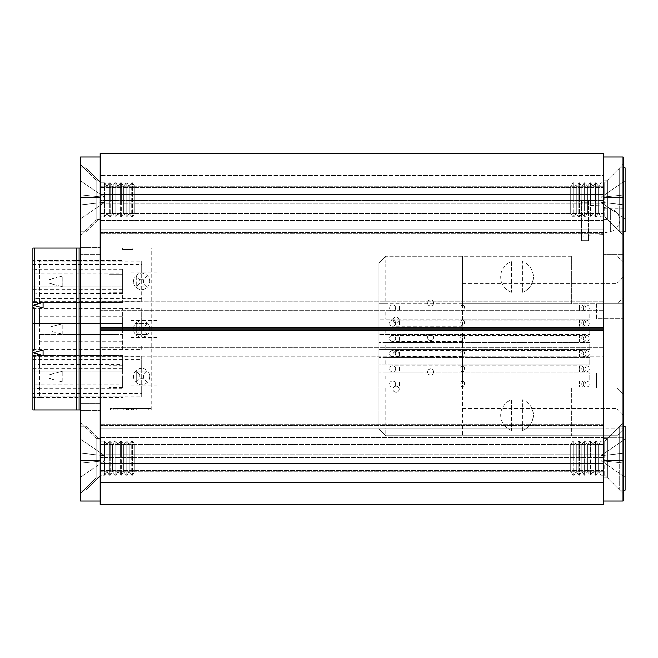 <?xml version="1.0" encoding="UTF-8"?>
<svg xmlns="http://www.w3.org/2000/svg" width="658" height="658" viewBox="0 0 658 658"><rect width="100%" height="100%" fill="white"/><g stroke="black" fill="none" stroke-linecap="round" stroke-linejoin="round"><path stroke-width="0.49" stroke-dasharray="3.29 2.47" d="M603.345 458.182L603.345 472.123L603.345 458.182M100.213 458.182L100.213 428.95L100.213 458.182M603.345 463.619L100.213 463.619L603.345 463.619L100.213 463.619L100.213 504.415L603.345 504.415L603.345 301.8L603.345 330.357L603.345 329L100.213 329L100.213 424.188L100.213 329L100.213 356.2L100.213 329L100.213 347.358L100.213 329L603.345 329L100.213 329L603.345 329L100.213 329L603.345 329L100.213 329L100.213 330.357L603.345 330.357L603.345 424.188L603.345 330.357L603.345 356.2L603.345 347.358L603.345 356.2L100.213 356.2L100.213 347.358L100.213 356.2L603.345 356.2L603.345 310.642L603.345 330.357L100.213 330.357L603.345 330.357M603.345 444.364L603.345 424.188L603.345 444.364L100.213 444.364L603.345 444.364M603.345 482.659L603.345 484.017L603.345 482.659L100.213 482.659L100.213 484.017L100.213 482.659L603.345 482.659M100.213 454.102L100.213 460.008L100.213 454.102L603.345 454.102L100.213 454.102M100.213 428.95L100.213 424.188L100.213 428.95L603.345 428.95L100.213 428.95M100.213 327.643L603.345 327.643L100.213 327.643L603.345 327.643L100.213 327.643L603.345 327.643L100.213 327.643L100.213 329L603.345 329L603.345 213.636L603.345 327.643L100.213 327.643L100.213 186.222L100.213 194.381L603.345 194.381L603.345 203.898L603.345 153.585L100.213 153.585L100.213 194.381L603.345 194.381L603.345 173.983L603.345 194.381L100.213 194.381M100.213 463.619L100.213 330.357M100.213 470.421L603.345 470.421L100.213 470.421M603.345 301.8L100.213 301.8L603.345 301.8L603.345 310.642L603.345 301.8M100.213 484.017L603.345 484.017L100.213 484.017M603.345 425.545L100.213 425.545L603.345 425.545M603.345 199.818L603.345 185.877L603.345 199.818M100.213 199.818L100.213 229.05L100.213 199.818M603.345 327.643L603.345 194.381M603.345 175.341L603.345 173.983L603.345 175.341L100.213 175.341L100.213 186.222L100.213 173.983L100.213 187.579L100.213 173.983L100.213 175.341L603.345 175.341M100.213 200.501L100.213 203.898L100.213 197.992L100.213 203.898L100.213 200.501L603.345 200.501L100.213 200.501M100.213 229.05L100.213 233.812L100.213 229.05L603.345 229.05L100.213 229.05M100.213 187.579L603.345 187.579L100.213 187.579M603.345 329L100.213 329L603.345 329M100.213 173.983L603.345 173.983L100.213 173.983M603.345 232.455L100.213 232.455L603.345 232.455M100.213 203.898L603.345 203.898L100.213 203.898M134.89 444.635L134.89 471.737L132.472 475.183L132.472 441.181L132.472 475.183L131.723 475.183L131.723 441.181L131.723 475.183L129.313 471.737L126.895 475.183L126.895 441.181L126.895 475.183L126.147 475.183L126.147 441.181L126.147 475.183L123.737 471.737L121.319 475.183L121.319 441.181L121.319 475.183L120.57 475.183L120.57 441.181L120.57 475.183L118.16 471.737L115.75 475.183L115.75 441.181L115.75 475.183L115.002 475.183L115.002 441.181L115.002 475.183L112.584 471.737L110.174 475.183L110.174 441.181L110.174 475.183L109.425 475.183L109.425 441.181L109.425 475.183L107.007 471.737L104.597 475.183L104.597 441.181L104.597 475.183L100.888 475.183L100.888 441.181L100.888 475.183L85.935 490.136L85.935 426.228L85.935 490.136L80.49 490.136L80.49 426.228L80.49 490.136L85.935 490.136L100.888 475.183L104.597 475.183L107.007 471.737L107.007 444.635L107.007 471.737L109.425 475.183L110.174 475.183L112.584 471.737L112.584 444.635L112.584 471.737L115.002 475.183L115.75 475.183L118.16 471.737L118.16 444.635L118.16 471.737L120.57 475.183L121.319 475.183L123.737 471.737L123.737 444.635L123.737 471.737L126.147 475.183L126.895 475.183L129.313 471.737L129.313 444.635L129.313 471.737L131.723 475.183L132.472 475.183L134.89 471.737L134.89 444.635L132.472 441.181L132.472 458.182L132.472 441.181L131.723 441.181L131.723 458.182L131.723 441.181L129.313 444.635L126.895 441.181L126.895 458.182L126.895 441.181L126.147 441.181L126.147 458.182L126.147 441.181L123.737 444.635L121.319 441.181L121.319 458.182L121.319 441.181L120.57 441.181L120.57 458.182L120.57 441.181L118.16 444.635L115.75 441.181L115.75 458.182L115.75 441.181L115.002 441.181L115.002 458.182L115.002 441.181L112.584 444.635L110.174 441.181L110.174 458.182L110.174 441.181L109.425 441.181L109.425 458.182L109.425 441.181L107.007 444.635L104.597 441.181L104.597 458.182L104.597 441.181L100.888 441.181L100.888 458.182L100.888 441.181L85.935 426.228L85.935 458.182L85.935 426.228L80.49 426.228L80.49 458.182L80.49 426.228L85.935 426.228L100.888 441.181L104.597 441.181L107.007 444.635L107.007 471.737L107.007 444.635L109.425 441.181L110.174 441.181L112.584 444.635L112.584 471.737L112.584 444.635L115.002 441.181L115.75 441.181L118.16 444.635L118.16 471.737L118.16 444.635L120.57 441.181L121.319 441.181L123.737 444.635L123.737 471.737L123.737 444.635L126.147 441.181L126.895 441.181L129.313 444.635L129.313 471.737L129.313 444.635L131.723 441.181L132.472 441.181L134.89 444.635L134.89 471.737L134.89 444.635M80.49 439.149L80.49 477.223L80.49 439.149L104.696 455.665L80.49 453.148L104.696 455.665L104.696 460.699L80.49 463.216L104.696 460.699L104.696 455.665L80.49 453.148L104.696 455.665L104.696 460.699L80.49 463.216L104.696 460.699L104.696 455.665L80.49 439.149L80.49 453.148L104.696 455.665L80.49 453.148L80.49 463.216L104.696 460.699L80.49 477.223L104.696 460.699L80.49 477.223L80.49 463.216L80.49 477.223L104.696 460.699L80.49 463.216L80.49 439.149L104.696 455.665L80.49 439.149M80.49 453.148L104.696 455.665L80.49 453.148M80.49 463.216L104.696 460.699L80.49 463.216M134.89 186.263L134.89 213.365L132.472 216.819L132.472 182.817L132.472 216.819L131.723 216.819L131.723 182.817L131.723 216.819L129.313 213.365L126.895 216.819L126.895 182.817L126.895 216.819L126.147 216.819L126.147 182.817L126.147 216.819L123.737 213.365L121.319 216.819L121.319 182.817L121.319 216.819L120.57 216.819L120.57 182.817L120.57 216.819L118.16 213.365L115.75 216.819L115.75 182.817L115.75 216.819L115.002 216.819L115.002 182.817L115.002 216.819L112.584 213.365L110.174 216.819L110.174 182.817L110.174 216.819L109.425 216.819L109.425 182.817L109.425 216.819L107.007 213.365L104.597 216.819L104.597 182.817L104.597 216.819L100.888 216.819L100.888 182.817L100.888 216.819L85.935 231.772L85.935 167.864L85.935 231.772L80.49 231.772L80.49 167.864L80.49 231.772L85.935 231.772L100.888 216.819L104.597 216.819L107.007 213.365L107.007 186.263L107.007 213.365L109.425 216.819L110.174 216.819L112.584 213.365L112.584 186.263L112.584 213.365L115.002 216.819L115.75 216.819L118.16 213.365L118.16 186.263L118.16 213.365L120.57 216.819L121.319 216.819L123.737 213.365L123.737 186.263L123.737 213.365L126.147 216.819L126.895 216.819L129.313 213.365L129.313 186.263L129.313 213.365L131.723 216.819L132.472 216.819L134.89 213.365L134.89 186.263L132.472 182.817L132.472 199.818L132.472 182.817L131.723 182.817L131.723 199.818L131.723 182.817L129.313 186.263L126.895 182.817L126.895 199.818L126.895 182.817L126.147 182.817L126.147 199.818L126.147 182.817L123.737 186.263L121.319 182.817L121.319 199.818L121.319 182.817L120.57 182.817L120.57 199.818L120.57 182.817L118.16 186.263L115.75 182.817L115.75 199.818L115.75 182.817L115.002 182.817L115.002 199.818L115.002 182.817L112.584 186.263L110.174 182.817L110.174 199.818L110.174 182.817L109.425 182.817L109.425 199.818L109.425 182.817L107.007 186.263L104.597 182.817L104.597 199.818L104.597 182.817L100.888 182.817L100.888 199.818L100.888 182.817L85.935 167.864L85.935 199.818L85.935 167.864L80.49 167.864L80.49 199.818L80.49 167.864L85.935 167.864L100.888 182.817L104.597 182.817L107.007 186.263L107.007 213.365L107.007 186.263L109.425 182.817L110.174 182.817L112.584 186.263L112.584 213.365L112.584 186.263L115.002 182.817L115.75 182.817L118.16 186.263L118.16 213.365L118.16 186.263L120.57 182.817L121.319 182.817L123.737 186.263L123.737 213.365L123.737 186.263L126.147 182.817L126.895 182.817L129.313 186.263L129.313 213.365L129.313 186.263L131.723 182.817L132.472 182.817L134.89 186.263L134.89 213.365L134.89 186.263M80.49 180.777L80.49 218.851L80.49 180.777L104.696 197.301L80.49 194.784L104.696 197.301L104.696 202.335L80.49 204.852L104.696 202.335L104.696 197.301L80.49 194.784L104.696 197.301L104.696 202.335L80.49 204.852L104.696 202.335L104.696 197.301L80.49 180.777L80.49 194.784L104.696 197.301L80.49 194.784L80.49 204.852L104.696 202.335L80.49 218.851L104.696 202.335L80.49 218.851L80.49 204.852L80.49 218.851L104.696 202.335L80.49 204.852L80.49 180.777L104.696 197.301L80.49 180.777M80.49 194.784L104.696 197.301L80.49 194.784M80.49 204.852L104.696 202.335L80.49 204.852M603.345 232.109L603.345 208.315L603.345 232.109L623.06 232.109L623.06 208.315L623.06 232.109M603.345 208.315L623.06 208.315M607.424 219.533L623.06 235.169L623.06 164.459L623.06 235.169L623.06 164.459L623.06 235.169L607.424 219.533L607.424 180.103L623.06 164.459L607.424 180.103L607.424 219.533L607.424 180.103L607.424 219.533L603.345 219.533L607.424 219.533M603.345 180.103L607.424 180.103L603.345 180.103L603.345 219.533L603.345 180.103M607.424 477.897L623.06 493.541L623.06 422.831L623.06 493.541L623.06 422.831L623.06 493.541L607.424 477.897L607.424 438.467L623.06 422.831L607.424 438.467L607.424 477.897L607.424 438.467L607.424 477.897L603.345 477.897L607.424 477.897M603.345 438.467L607.424 438.467L603.345 438.467L603.345 477.897L603.345 438.467M603.345 501.018L603.345 460.222L603.345 501.018L623.06 501.018L623.06 156.982L603.345 156.982L603.345 460.222L603.345 156.982M623.06 430.99L623.06 261.012L623.06 437.784L623.06 430.99L603.345 430.99L603.345 437.784L603.345 261.012L603.345 430.99L623.06 430.99M623.06 261.012L623.06 254.21L623.06 261.012L603.345 261.012L603.345 254.21L603.345 261.012L623.06 261.012M623.06 437.784L603.345 437.784L623.06 437.784M623.06 254.21L603.345 254.21L623.06 254.21M100.213 176.023L100.213 481.977L603.345 481.977L603.345 176.023L100.213 176.023L100.213 481.977L603.345 481.977L603.345 176.023L100.213 176.023M588.375 236.082L588.4 240.614L588.375 235.169L588.375 240.614L581.59 240.614L581.573 202.269L588.4 202.269L588.4 199.818L588.4 204.35L588.375 199.818L581.573 199.818L581.59 238.163L588.384 238.163L588.375 240.614L581.59 240.614L581.573 238.163L581.573 240.614L581.573 229.732L581.573 240.614L581.573 238.163L581.59 240.614L581.59 238.163L588.384 238.163L588.375 236.082M588.375 204.35L588.375 199.818L581.59 199.818L581.59 202.269L588.384 202.269L588.384 199.818L588.375 204.35M588.384 238.163L588.384 202.269L588.384 238.163M582.799 237.201L583.046 236.543L582.799 237.201M603.345 207.295L610.64 208.94A11.556 11.556 0 0 1 610.64 231.493L610.64 208.94L610.64 231.493L603.345 233.129L603.345 207.295L603.345 233.129M603.353 212.863L603.353 209.754L603.345 212.863M603.345 234.495L603.345 205.938L603.345 234.495L588.384 235.169L588.384 205.255L603.345 205.938L588.384 205.255L588.384 235.169L603.345 234.495M433.704 337.431A3.06 3.06 0 0 0 430.645 334.371A3.06 3.06 0 0 0 427.585 337.431A3.06 3.06 0 0 1 430.645 334.371A3.06 3.06 0 0 1 433.704 337.431A3.06 3.06 0 0 1 430.645 340.49A3.06 3.06 0 0 1 427.585 337.431A3.06 3.06 0 0 0 430.645 340.49A3.06 3.06 0 0 0 433.704 337.431M583.169 323.152A3.06 3.06 0 0 0 586.229 326.212A3.06 3.06 0 0 0 589.288 323.152A3.06 3.06 0 0 0 586.229 320.092A3.06 3.06 0 0 0 583.169 323.152M462.599 320.092A3.06 1.949 90 0 0 460.649 323.152A3.06 1.949 90 0 0 462.599 326.212A3.06 1.949 90 0 0 464.556 323.152A3.06 1.949 90 0 0 462.599 320.092L583.761 320.092A3.06 1.949 90 0 0 581.812 323.152A3.06 1.949 90 0 0 583.761 326.212A3.06 1.949 90 0 0 585.71 323.152A3.06 1.949 90 0 0 583.761 320.092L579.427 320.092L579.427 326.212L579.427 320.092L399.373 320.092L399.373 326.212L399.373 320.092L392.571 320.092A3.06 3.06 0 0 0 389.511 323.152A3.06 3.06 0 0 0 392.571 326.212A3.06 3.06 0 0 0 395.631 323.152A3.06 3.06 0 0 0 392.571 320.092M462.599 326.212L392.571 326.212M395.631 323.152A3.06 3.06 0 0 0 392.571 320.092A3.06 3.06 0 0 0 389.511 323.152A3.06 3.06 0 0 0 392.571 326.212A3.06 3.06 0 0 0 395.631 323.152M583.169 384.075A3.06 3.06 0 0 0 586.229 387.134A3.06 3.06 0 0 0 589.288 384.075A3.06 3.06 0 0 0 586.229 381.015A3.06 3.06 0 0 0 583.169 384.075M462.599 381.015A3.06 1.949 90 0 0 460.649 384.075A3.06 1.949 90 0 0 462.599 387.134A3.06 1.949 90 0 0 464.556 384.075A3.06 1.949 90 0 0 462.599 381.015L583.761 381.015A3.06 1.949 90 0 0 581.812 384.075A3.06 1.949 90 0 0 583.761 387.134A3.06 1.949 90 0 0 585.71 384.075A3.06 1.949 90 0 0 583.761 381.015L579.427 381.015L579.427 387.134L579.427 381.015L399.373 381.015L399.373 387.134L399.373 381.015L392.571 381.015A3.06 3.06 0 0 0 389.511 384.075A3.06 3.06 0 0 0 392.571 387.134A3.06 3.06 0 0 0 395.631 384.075A3.06 3.06 0 0 0 392.571 381.015M462.599 387.134L392.571 387.134M395.631 384.075A3.06 3.06 0 0 0 392.571 381.015A3.06 3.06 0 0 0 389.511 384.075A3.06 3.06 0 0 0 392.571 387.134A3.06 3.06 0 0 0 395.631 384.075M583.169 307.919A3.06 3.06 0 0 0 586.229 310.979A3.06 3.06 0 0 0 589.288 307.919A3.06 3.06 0 0 0 586.229 304.86A3.06 3.06 0 0 0 583.169 307.919M462.599 304.86A3.06 1.949 90 0 0 460.649 307.919A3.06 1.949 90 0 0 462.599 310.979A3.06 1.949 90 0 0 464.556 307.919A3.06 1.949 90 0 0 462.599 304.86L583.761 304.86A3.06 1.949 90 0 0 581.812 307.919A3.06 1.949 90 0 0 583.761 310.979A3.06 1.949 90 0 0 585.71 307.919A3.06 1.949 90 0 0 583.761 304.86L579.427 304.86L579.427 310.979L579.427 304.86L399.373 304.86L399.373 310.979L399.373 304.86L392.571 304.86A3.06 3.06 0 0 0 389.511 307.919A3.06 3.06 0 0 0 392.571 310.979A3.06 3.06 0 0 0 395.631 307.919A3.06 3.06 0 0 0 392.571 304.86M462.599 310.979L392.571 310.979M395.631 307.919A3.06 3.06 0 0 0 392.571 304.86A3.06 3.06 0 0 0 389.511 307.919A3.06 3.06 0 0 0 392.571 310.979A3.06 3.06 0 0 0 395.631 307.919M522.436 292.3A16.318 16.318 0 0 0 533.309 276.919A16.318 16.318 0 0 1 522.436 292.3L522.436 261.539A16.318 16.318 0 0 1 533.309 276.919A16.318 16.318 0 0 0 522.436 261.539L522.436 292.3M522.436 430.464A16.318 16.318 0 0 0 533.309 415.075A16.318 16.318 0 0 1 522.436 430.464L522.436 399.694A16.318 16.318 0 0 1 533.309 415.075A16.318 16.318 0 0 0 522.436 399.694L522.436 430.464M571.391 256.25L385.769 256.25L571.391 256.25L571.391 303.84L596.543 303.84L596.543 318.801L623.743 318.801L623.743 263.052L616.941 256.25L616.941 263.052L385.769 263.052L385.769 256.25L378.975 263.052L378.975 428.95L385.769 435.744L462.599 435.744L462.599 256.25L462.599 303.84L571.391 303.84L571.391 256.25M623.06 262.369L616.941 256.25M511.554 292.3A16.318 16.318 0 0 1 511.554 261.539L511.554 292.3L511.554 261.539A16.318 16.318 0 0 0 511.554 292.3M385.769 256.25L378.975 263.052L385.769 263.052L385.769 303.84L378.975 303.84L378.975 263.052M623.06 263.052L616.941 263.052L616.941 303.84L385.769 303.84M616.941 435.744L616.941 428.95L623.743 428.95L616.941 435.744L623.743 428.95L623.743 373.193L596.543 373.193L596.543 388.154L571.391 388.154L571.391 435.744L571.391 388.154L462.599 388.154L462.599 435.744L616.941 435.744L385.769 435.744L378.975 428.95L378.975 311.999L462.599 311.999L462.599 283.45L462.599 303.84L616.941 303.84L616.941 283.45L623.743 276.648L623.743 303.84L623.743 276.648L616.941 283.45L616.941 303.84L596.543 303.84L596.543 318.801L623.06 318.801M623.743 303.84L378.975 303.84L378.975 311.999L589.741 311.999L589.741 319.072L589.741 311.999L462.599 311.999L462.599 319.072L378.975 319.072L589.741 319.072L462.599 319.072L462.599 334.305L378.975 334.305L589.741 334.305L462.599 334.305L462.599 349.53L378.975 349.53L589.741 349.53L462.599 349.53L462.599 364.762L378.975 364.762L589.741 364.762L462.599 364.762L462.599 379.995L378.975 379.995L589.741 379.995L462.599 379.995L462.599 388.154L623.06 388.154M616.941 318.801L616.941 303.84L623.743 297.046L616.941 303.84L623.06 303.84M462.599 283.45L616.941 283.45L462.599 283.45M462.599 408.552L616.941 408.552L462.599 408.552M511.554 430.464A16.318 16.318 0 0 1 511.554 399.694L511.554 430.464L511.554 399.694A16.318 16.318 0 0 0 511.554 430.464M623.06 373.193L596.543 373.193L596.543 388.154L616.941 388.154L378.975 388.154L616.941 388.154L616.941 408.552L623.743 415.346L623.743 388.154L616.941 388.154L616.941 428.95L385.769 428.95L385.769 435.744M385.769 388.154L385.769 428.95L378.975 428.95M385.769 372.921L589.741 372.921L589.741 379.995L589.741 372.921L423.168 372.921L423.168 364.762L423.168 372.921L378.975 372.921L385.769 372.921L385.769 379.995M385.769 357.689L589.741 357.689L589.741 364.762L589.741 357.689L423.168 357.689L423.168 349.53L423.168 357.689L378.975 357.689L385.769 357.689L385.769 364.762M385.769 342.464L589.741 342.464L589.741 349.53L589.741 342.464L423.168 342.464L423.168 334.305L423.168 342.464L378.975 342.464L385.769 342.464L385.769 349.53M385.769 327.232L589.741 327.232L589.741 334.305L589.741 327.232L423.168 327.232L423.168 319.072L423.168 327.232L378.975 327.232L385.769 327.232L385.769 334.305M385.769 311.999L385.769 319.072M423.168 303.84L423.168 311.999L423.168 303.84M616.941 373.193L616.941 408.552L623.743 415.346L623.743 388.154M623.743 428.95L623.743 426.228M423.168 379.995L423.168 388.154L423.168 379.995M616.941 388.154L623.743 394.948L616.941 388.154M583.169 338.385A3.06 3.06 0 0 0 586.229 341.444A3.06 3.06 0 0 0 589.288 338.385A3.06 3.06 0 0 0 586.229 335.325A3.06 3.06 0 0 0 583.169 338.385M462.599 335.325A3.06 1.949 90 0 0 460.649 338.385A3.06 1.949 90 0 0 462.599 341.444A3.06 1.949 90 0 0 464.556 338.385A3.06 1.949 90 0 0 462.599 335.325L583.761 335.325A3.06 1.949 90 0 0 581.812 338.385A3.06 1.949 90 0 0 583.761 341.444A3.06 1.949 90 0 0 585.71 338.385A3.06 1.949 90 0 0 583.761 335.325L579.427 335.325L579.427 341.444L579.427 335.325L399.373 335.325L399.373 341.444L399.373 335.325L392.571 335.325A3.06 3.06 0 0 0 389.511 338.385A3.06 3.06 0 0 0 392.571 341.444A3.06 3.06 0 0 0 395.631 338.385A3.06 3.06 0 0 0 392.571 335.325M462.599 341.444L392.571 341.444M395.631 338.385A3.06 3.06 0 0 0 392.571 335.325A3.06 3.06 0 0 0 389.511 338.385A3.06 3.06 0 0 0 392.571 341.444A3.06 3.06 0 0 0 395.631 338.385M433.704 302.894A3.06 3.06 0 0 0 430.645 299.834A3.06 3.06 0 0 0 427.585 302.894A3.06 3.06 0 0 1 430.645 299.834A3.06 3.06 0 0 1 433.704 302.894A3.06 3.06 0 0 1 430.645 305.954A3.06 3.06 0 0 1 427.585 302.894A3.06 3.06 0 0 0 430.645 305.954A3.06 3.06 0 0 0 433.704 302.894M399.167 354.703A3.06 3.06 0 0 0 396.108 351.643A3.06 3.06 0 0 0 393.048 354.703A3.06 3.06 0 0 1 396.108 351.643A3.06 3.06 0 0 1 399.167 354.703A3.06 3.06 0 0 1 396.108 357.763A3.06 3.06 0 0 1 393.048 354.703A3.06 3.06 0 0 0 396.108 357.763A3.06 3.06 0 0 0 399.167 354.703M399.167 389.24A3.06 3.06 0 0 0 396.108 386.18A3.06 3.06 0 0 0 393.048 389.24A3.06 3.06 0 0 1 396.108 386.18A3.06 3.06 0 0 1 399.167 389.24A3.06 3.06 0 0 1 396.108 392.3A3.06 3.06 0 0 1 393.048 389.24A3.06 3.06 0 0 0 396.108 392.3A3.06 3.06 0 0 0 399.167 389.24M399.167 320.158A3.06 3.06 0 0 0 396.108 317.098A3.06 3.06 0 0 0 393.048 320.158A3.06 3.06 0 0 1 396.108 317.098A3.06 3.06 0 0 1 399.167 320.158A3.06 3.06 0 0 1 396.108 323.218A3.06 3.06 0 0 1 393.048 320.158A3.06 3.06 0 0 0 396.108 323.218A3.06 3.06 0 0 0 399.167 320.158M433.704 371.967A3.06 3.06 0 0 0 430.645 368.908A3.06 3.06 0 0 0 427.585 371.967A3.06 3.06 0 0 1 430.645 368.908A3.06 3.06 0 0 1 433.704 371.967A3.06 3.06 0 0 1 430.645 375.027A3.06 3.06 0 0 1 427.585 371.967A3.06 3.06 0 0 0 430.645 375.027A3.06 3.06 0 0 0 433.704 371.967M583.169 368.842A3.06 3.06 0 0 0 586.229 371.902A3.06 3.06 0 0 0 589.288 368.842A3.06 3.06 0 0 0 586.229 365.782A3.06 3.06 0 0 0 583.169 368.842M462.599 365.782A3.06 1.949 90 0 0 460.649 368.842A3.06 1.949 90 0 0 462.599 371.902A3.06 1.949 90 0 0 464.556 368.842A3.06 1.949 90 0 0 462.599 365.782L583.761 365.782A3.06 1.949 90 0 0 581.812 368.842A3.06 1.949 90 0 0 583.761 371.902A3.06 1.949 90 0 0 585.71 368.842A3.06 1.949 90 0 0 583.761 365.782L579.427 365.782L579.427 371.902L579.427 365.782L399.373 365.782L399.373 371.902L399.373 365.782L392.571 365.782A3.06 3.06 0 0 0 389.511 368.842A3.06 3.06 0 0 0 392.571 371.902A3.06 3.06 0 0 0 395.631 368.842A3.06 3.06 0 0 0 392.571 365.782M462.599 371.902L392.571 371.902M395.631 368.842A3.06 3.06 0 0 0 392.571 365.782A3.06 3.06 0 0 0 389.511 368.842A3.06 3.06 0 0 0 392.571 371.902A3.06 3.06 0 0 0 395.631 368.842M583.169 353.609A3.06 3.06 0 0 0 586.229 356.669A3.06 3.06 0 0 0 589.288 353.609A3.06 3.06 0 0 0 586.229 350.549A3.06 3.06 0 0 0 583.169 353.609M462.599 350.549A3.06 1.949 90 0 0 460.649 353.609A3.06 1.949 90 0 0 462.599 356.669A3.06 1.949 90 0 0 464.556 353.609A3.06 1.949 90 0 0 462.599 350.549L583.761 350.549A3.06 1.949 90 0 0 581.812 353.609A3.06 1.949 90 0 0 583.761 356.669A3.06 1.949 90 0 0 585.71 353.609A3.06 1.949 90 0 0 583.761 350.549L579.427 350.549L579.427 356.669L579.427 350.549L399.373 350.549L399.373 356.669L399.373 350.549L392.571 350.549A3.06 3.06 0 0 0 389.511 353.609A3.06 3.06 0 0 0 392.571 356.669A3.06 3.06 0 0 0 395.631 353.609A3.06 3.06 0 0 0 392.571 350.549M462.599 356.669L392.571 356.669M395.631 353.609A3.06 3.06 0 0 0 392.571 350.549A3.06 3.06 0 0 0 389.511 353.609A3.06 3.06 0 0 0 392.571 356.669A3.06 3.06 0 0 0 395.631 353.609M623.06 231.772L619.663 231.772L604.702 216.819L601.001 216.819L598.583 213.365L598.583 186.263L598.583 213.365L598.583 186.263L598.583 213.365L596.173 216.819L595.424 216.819L593.006 213.365L593.006 186.263L593.006 213.365L593.006 186.263L593.006 213.365L590.596 216.819L589.848 216.819L587.43 213.365L587.43 186.263L587.43 213.365L587.43 186.263L587.43 213.365L585.02 216.819L584.271 216.819L581.861 213.365L581.861 186.263L581.861 213.365L581.861 186.263L581.861 213.365L579.443 216.819L578.695 216.819L576.285 213.365L576.285 186.263L576.285 213.365L576.285 186.263L576.285 213.365L573.866 216.819L573.118 216.819L570.708 213.365L570.708 186.263L570.708 213.365L570.708 186.263L570.708 213.365L573.118 216.819L573.118 182.817L573.118 216.819L573.866 216.819L573.866 182.817L573.866 216.819L576.285 213.365L578.695 216.819L578.695 182.817L578.695 216.819L579.443 216.819L579.443 182.817L579.443 216.819L581.861 213.365L584.271 216.819L584.271 182.817L584.271 216.819L585.02 216.819L585.02 182.817L585.02 216.819L587.43 213.365L589.848 216.819L589.848 182.817L589.848 216.819L590.596 216.819L590.596 182.817L590.596 216.819L593.006 213.365L595.424 216.819L595.424 182.817L595.424 216.819L596.173 216.819L596.173 182.817L596.173 216.819L598.583 213.365L601.001 216.819L601.001 182.817L601.001 216.819L604.702 216.819L604.702 182.817L604.702 216.819L619.663 231.772L619.663 167.864L619.663 231.772L625.1 231.772L625.1 167.864L625.1 199.818L625.1 167.864L619.663 167.864L619.663 199.818L619.663 167.864L623.06 167.864M570.708 186.263L573.118 182.817L573.118 199.818L573.118 182.817L573.866 182.817L573.866 199.818L573.866 182.817L576.285 186.263L578.695 182.817L578.695 199.818L578.695 182.817L579.443 182.817L579.443 199.818L579.443 182.817L581.861 186.263L584.271 182.817L584.271 199.818L584.271 182.817L585.02 182.817L585.02 199.818L585.02 182.817L587.43 186.263L589.848 182.817L589.848 199.818L589.848 182.817L590.596 182.817L590.596 199.818L590.596 182.817L593.006 186.263L595.424 182.817L595.424 199.818L595.424 182.817L596.173 182.817L596.173 199.818L596.173 182.817L598.583 186.263L601.001 182.817L601.001 199.818L601.001 182.817L604.702 182.817L604.702 199.818L604.702 182.817L619.663 167.864L604.702 182.817L601.001 182.817L598.583 186.263L596.173 182.817L595.424 182.817L593.006 186.263L590.596 182.817L589.848 182.817L587.43 186.263L585.02 182.817L584.271 182.817L581.861 186.263L579.443 182.817L578.695 182.817L576.285 186.263L573.866 182.817L573.118 182.817L570.708 186.263M625.1 180.777L625.1 218.851L625.1 180.777L600.894 197.301L625.1 194.784L600.894 197.301L600.894 202.335L625.1 204.852L600.894 202.335L600.894 197.301L625.1 194.784L600.894 197.301L600.894 202.335L625.1 204.852L600.894 202.335L600.894 197.301L625.1 180.777L625.1 194.784L600.894 197.301L625.1 194.784L625.1 204.852L600.894 202.335L625.1 218.851L600.894 202.335L625.1 218.851L625.1 204.852L625.1 218.851L600.894 202.335L625.1 204.852L625.1 180.777L600.894 197.301L625.1 180.777M623.06 490.136L619.663 490.136L604.702 475.183L601.001 475.183L598.583 471.737L598.583 444.635L598.583 471.737L598.583 444.635L598.583 471.737L596.173 475.183L595.424 475.183L593.006 471.737L593.006 444.635L593.006 471.737L593.006 444.635L593.006 471.737L590.596 475.183L589.848 475.183L587.43 471.737L587.43 444.635L587.43 471.737L587.43 444.635L587.43 471.737L585.02 475.183L584.271 475.183L581.861 471.737L581.861 444.635L581.861 471.737L581.861 444.635L581.861 471.737L579.443 475.183L578.695 475.183L576.285 471.737L576.285 444.635L576.285 471.737L576.285 444.635L576.285 471.737L573.866 475.183L573.118 475.183L570.708 471.737L570.708 444.635L570.708 471.737L570.708 444.635L570.708 471.737L573.118 475.183L573.118 441.181L573.118 475.183L573.866 475.183L573.866 441.181L573.866 475.183L576.285 471.737L578.695 475.183L578.695 441.181L578.695 475.183L579.443 475.183L579.443 441.181L579.443 475.183L581.861 471.737L584.271 475.183L584.271 441.181L584.271 475.183L585.02 475.183L585.02 441.181L585.02 475.183L587.43 471.737L589.848 475.183L589.848 441.181L589.848 475.183L590.596 475.183L590.596 441.181L590.596 475.183L593.006 471.737L595.424 475.183L595.424 441.181L595.424 475.183L596.173 475.183L596.173 441.181L596.173 475.183L598.583 471.737L601.001 475.183L601.001 441.181L601.001 475.183L604.702 475.183L604.702 441.181L604.702 475.183L619.663 490.136L619.663 426.228L619.663 490.136L625.1 490.136L625.1 426.228L625.1 458.182L625.1 426.228L619.663 426.228L619.663 458.182L619.663 426.228L623.06 426.228M570.708 444.635L573.118 441.181L573.118 458.182L573.118 441.181L573.866 441.181L573.866 458.182L573.866 441.181L576.285 444.635L578.695 441.181L578.695 458.182L578.695 441.181L579.443 441.181L579.443 458.182L579.443 441.181L581.861 444.635L584.271 441.181L584.271 458.182L584.271 441.181L585.02 441.181L585.02 458.182L585.02 441.181L587.43 444.635L589.848 441.181L589.848 458.182L589.848 441.181L590.596 441.181L590.596 458.182L590.596 441.181L593.006 444.635L595.424 441.181L595.424 458.182L595.424 441.181L596.173 441.181L596.173 458.182L596.173 441.181L598.583 444.635L601.001 441.181L601.001 458.182L601.001 441.181L604.702 441.181L604.702 458.182L604.702 441.181L619.663 426.228L604.702 441.181L601.001 441.181L598.583 444.635L596.173 441.181L595.424 441.181L593.006 444.635L590.596 441.181L589.848 441.181L587.43 444.635L585.02 441.181L584.271 441.181L581.861 444.635L579.443 441.181L578.695 441.181L576.285 444.635L573.866 441.181L573.118 441.181L570.708 444.635M625.1 439.149L625.1 477.223L625.1 439.149L600.894 455.665L625.1 453.148L600.894 455.665L600.894 460.699L625.1 463.216L600.894 460.699L600.894 455.665L625.1 453.148L600.894 455.665L600.894 460.699L625.1 463.216L600.894 460.699L600.894 455.665L625.1 439.149L625.1 453.148L600.894 455.665L625.1 453.148L625.1 463.216L600.894 460.699L625.1 477.223L600.894 460.699L625.1 477.223L625.1 463.216L625.1 477.223L600.894 460.699L625.1 463.216L625.1 439.149L600.894 455.665L625.1 439.149M625.1 453.148L600.894 455.665L625.1 453.148M625.1 463.216L600.894 460.699L625.1 463.216M625.1 194.784L600.894 197.301L625.1 194.784M625.1 204.852L600.894 202.335L625.1 204.852M96.134 438.467L80.49 422.831L80.49 493.541L80.49 422.831L80.49 493.541L80.49 422.831L96.134 438.467L96.134 477.897L80.49 493.541L96.134 477.897L96.134 438.467L96.134 477.897L96.134 438.467L100.213 438.467L96.134 438.467M100.213 477.897L96.134 477.897L100.213 477.897L100.213 438.467L100.213 477.897M96.134 180.103L80.49 164.459L80.49 235.169L80.49 164.459L80.49 235.169L80.49 164.459L96.134 180.103L96.134 219.533L80.49 235.169L96.134 219.533L96.134 180.103L96.134 219.533L96.134 180.103L100.213 180.103L96.134 180.103M100.213 219.533L96.134 219.533L100.213 219.533L100.213 180.103L100.213 219.533M100.213 156.982L100.213 197.778L100.213 156.982L80.49 156.982L80.49 501.018L100.213 501.018L100.213 197.778L100.213 501.018M80.49 254.21L80.49 403.79L80.49 247.408L80.49 254.21L100.213 254.21L100.213 247.408L100.213 403.79L100.213 254.21L80.49 254.21M80.49 403.79L80.49 410.592L80.49 403.79L100.213 403.79L100.213 410.592L100.213 403.79L80.49 403.79M80.49 247.408L100.213 247.408L80.49 247.408M80.49 410.592L100.213 410.592L80.49 410.592M122.651 274.608L109.047 274.608L109.047 281.41L109.047 274.608L122.651 274.608L122.651 281.41L122.651 274.608M122.651 293.641L39.702 293.641L39.702 260.329L32.9 260.329L32.9 275.965L32.9 273.251L122.651 273.251L122.651 302.483L122.651 269.171L39.702 269.171L32.9 269.788L32.9 260.329L122.651 260.329L39.702 260.329L39.702 275.965L122.651 275.965L39.702 275.965M122.651 269.171L122.651 273.251M32.9 273.251L32.9 301.668L141.684 301.668L141.684 273.251L141.684 298.469L32.9 298.469L32.9 286.847L122.651 286.847L32.9 286.847L32.9 302.483L122.651 302.483L39.702 302.483L39.702 293.641L32.9 293.024L32.9 269.788M39.702 286.847L39.702 302.483L34.257 302.483M109.047 281.41L109.047 292.284L109.047 281.41M109.047 275.965L109.047 286.847L109.047 275.965L62.814 275.965L109.047 275.965M62.814 286.847L109.047 286.847L62.814 286.847L62.814 275.965L49.218 279.609L62.814 275.965L62.814 286.847L49.218 283.203L62.814 286.847M32.9 261.144L141.684 261.144L141.684 273.251L141.684 264.343L32.9 264.343M49.218 283.203L49.218 279.609L49.218 283.203M141.684 261.144L141.684 264.343M141.684 298.469L141.684 301.668M32.9 301.668L32.9 298.469M122.651 281.41L122.651 292.284L122.651 281.41M32.9 349.258L141.684 349.258L141.684 346.067L32.9 346.067L32.9 349.258L32.9 307.919L34.257 307.919M131.559 408.552L131.559 409.909L133.706 409.909L131.559 409.909L132.768 409.909L131.559 409.909L131.559 408.552L131.559 409.909L131.559 408.552L133.706 408.552L131.559 408.552M128.557 408.552L128.557 409.909L115.06 409.909L128.557 409.909L123.844 409.909L128.557 409.909L128.557 408.552L128.557 409.909L128.557 408.552L117.206 408.552L128.557 408.552M122.651 248.091L122.651 249.448L132.85 249.448L132.85 248.091L122.651 248.091L132.85 248.091L132.85 249.448L122.651 249.448M80.49 409.909L151.2 409.909L151.2 408.552L113.275 408.552L151.2 408.552L151.2 409.909L110.412 409.909L110.412 408.552L113.275 408.552L110.412 408.552L110.412 409.909L158.002 409.909L158.002 248.091L81.855 248.091L81.855 409.909L81.855 248.091L80.49 248.091M139.891 327.207L139.891 330.793L136.247 334.437L136.247 323.563L147.121 323.563L147.121 334.437L143.477 330.793L143.477 327.207L139.891 327.207L136.247 323.563L147.121 323.563L143.477 327.207M139.891 279.609L143.477 279.609L147.121 275.965L136.247 275.965L139.891 279.609L139.891 283.203L136.247 286.847L136.247 275.965L147.121 275.965L147.121 286.847L136.247 286.847L147.121 286.847L147.121 275.965M49.218 327.207L62.814 323.563L49.218 327.207L49.218 330.793L62.814 334.437L62.814 323.563L109.047 323.563L109.047 334.437L109.047 323.563L62.814 323.563L62.814 334.437L109.047 334.437L62.814 334.437L49.218 330.793L49.218 327.207M147.121 323.563L147.121 334.437L136.247 334.437L136.247 323.563M130.81 329L130.81 320.504L130.81 329M133.525 329A8.159 8.159 0 0 1 141.684 320.841A8.159 8.159 0 0 1 149.843 329A8.159 8.159 0 0 1 141.684 337.159A8.159 8.159 0 0 1 133.525 329A8.159 8.159 0 0 1 141.684 320.841A8.159 8.159 0 0 1 149.843 329A8.159 8.159 0 0 1 141.684 337.159A8.159 8.159 0 0 1 133.525 329M133.525 281.41A8.159 8.159 0 0 1 141.684 273.251A8.159 8.159 0 0 1 149.843 281.41A8.159 8.159 0 0 1 141.684 289.569A8.159 8.159 0 0 1 133.525 281.41A8.159 8.159 0 0 1 141.684 273.251A8.159 8.159 0 0 1 149.843 281.41A8.159 8.159 0 0 1 141.684 289.569A8.159 8.159 0 0 1 133.525 281.41M122.651 316.761L39.702 316.761L39.702 307.919L32.9 307.919L32.9 340.614L39.702 341.239L39.702 350.081L122.651 350.081L122.651 307.919L122.651 350.081L34.257 350.081M122.651 341.239L39.702 341.239L39.702 316.761L32.9 317.386M158.002 281.41L158.002 272.906L158.002 281.41M130.81 281.41L130.81 272.906L130.81 281.41M32.9 305.205L43.099 302.474L43.099 307.936L32.9 305.205L32.9 302.655L32.9 307.755L32.9 305.205L34.257 305.205L34.257 307.755L34.257 305.205M76.41 248.091L76.41 409.909M143.477 279.609L143.477 283.203L139.891 283.203M147.121 286.847L143.477 283.203M136.247 275.965L136.247 286.847M32.9 302.483L32.9 293.024M32.9 311.933L141.684 311.933L141.684 308.742L141.684 329L141.684 311.933M32.9 308.742L141.684 308.742M109.047 329L109.047 339.882L109.047 329M146.816 408.552L133.878 408.552L146.816 408.552L146.816 409.909L133.878 409.909L146.816 409.909M123.844 408.552L127.348 408.552L123.844 408.552L123.844 409.909M158.002 329L158.002 320.504L158.002 329M133.878 408.552L133.706 409.909L133.878 408.552M122.651 329L122.651 318.118L122.651 329M126.953 409.909L133.163 409.909L126.953 409.909L126.953 408.552L133.163 408.552L133.163 409.909M32.9 368.431L122.651 368.431L122.651 384.749L32.9 384.749L32.9 396.856L32.9 355.517L34.257 355.517M32.9 352.795L43.099 350.064L43.099 355.526L32.9 352.795L32.9 350.245L32.9 355.345L32.9 352.795L34.257 352.795L34.257 355.345L34.257 350.245L34.257 352.795M32.9 409.909L32.9 248.091L158.002 248.091L158.002 409.909L32.9 409.909M32.9 355.517L39.702 355.517L32.9 355.517L32.9 384.749M32.9 346.067L32.9 340.614M32.9 350.245L34.257 350.245M32.9 355.345L34.257 355.345M117.206 408.552L115.06 408.552L115.06 409.909L115.06 408.552L117.206 408.552L117.206 409.909L117.206 408.552M143.477 330.793L139.891 330.793M136.247 334.437L147.121 334.437M136.264 409.909L132.768 409.909L136.264 409.909L136.264 408.552L132.768 408.552L136.264 408.552M32.9 359.531L141.684 359.531L141.684 356.332L141.684 368.431L141.684 359.531M32.9 356.332L141.684 356.332M32.9 396.856L141.684 396.856L141.684 376.59L141.684 393.657L32.9 393.657M122.651 384.749L122.651 364.359L39.702 364.359L39.702 388.829L32.9 388.212M32.9 364.976L39.702 364.359L39.702 355.517L122.651 355.517L39.702 355.517L39.702 371.153L32.9 371.153L122.651 371.153L122.651 368.431M39.702 371.153L122.651 371.153L122.651 355.517L122.651 364.359M122.651 376.59L122.651 387.472L122.651 376.59M39.702 382.035L122.651 382.035L32.9 382.035L39.702 382.035L39.702 397.671L122.651 397.671L39.702 397.671L39.702 388.829L122.651 388.829M32.9 397.671L39.702 397.671L32.9 397.671M62.814 382.035L109.047 382.035L109.047 371.153L109.047 382.035L62.814 382.035L62.814 371.153L109.047 371.153L62.814 371.153L62.814 382.035L49.218 378.391L49.218 374.797L49.218 378.391L62.814 382.035M109.047 376.59L109.047 387.472L109.047 376.59M49.218 374.797L62.814 371.153L49.218 374.797M141.684 393.657L141.684 396.856M141.684 368.431L141.684 376.59L141.684 368.431M133.163 408.552L126.953 408.552M149.843 376.59A8.159 8.159 0 0 1 141.684 384.749A8.159 8.159 0 0 1 133.525 376.59A8.159 8.159 0 0 1 141.684 368.431A8.159 8.159 0 0 1 149.843 376.59A8.159 8.159 0 0 1 141.684 384.749A8.159 8.159 0 0 1 133.525 376.59A8.159 8.159 0 0 1 141.684 368.431A8.159 8.159 0 0 1 149.843 376.59M147.121 382.035L136.247 382.035L136.247 371.153L147.121 371.153L147.121 382.035L136.247 382.035L136.247 371.153L147.121 371.153L147.121 382.035L143.477 378.391L143.477 374.797L139.891 374.797L139.891 378.391L143.477 378.391M139.891 374.797L136.247 371.153M136.247 382.035L139.891 378.391M147.121 371.153L143.477 374.797M32.9 323.563L122.651 323.563L32.9 323.563M39.702 334.437L122.651 334.437L39.702 334.437L39.702 350.081L32.9 350.081M158.002 376.59L158.002 385.094L158.002 376.59M32.9 307.919L122.651 307.919L39.702 307.919L39.702 323.563M141.684 346.067L141.684 349.258M32.9 302.655L34.257 302.655M32.9 307.755L34.257 307.755M130.81 376.59L130.81 385.094L130.81 376.59M141.684 329L141.684 337.159L141.684 329M603.345 460.008L100.213 460.008L603.345 460.008M100.213 424.188L603.345 424.188L100.213 424.188M603.345 310.642L100.213 310.642L603.345 310.642M603.345 347.358L100.213 347.358L603.345 347.358M603.345 471.778L100.213 471.778L603.345 471.778M100.213 437.628L603.345 437.628L100.213 437.628M603.345 457.499L100.213 457.499L603.345 457.499M603.345 197.992L100.213 197.992L603.345 197.992M100.213 233.812L603.345 233.812L100.213 233.812M603.345 186.222L100.213 186.222L603.345 186.222M100.213 220.372L603.345 220.372L100.213 220.372M100.213 213.636L603.345 213.636L100.213 213.636M623.06 460.222L603.345 460.222M603.345 197.778L623.06 197.778M80.49 197.778L100.213 197.778M100.213 460.222L80.49 460.222M122.651 289.569L32.9 289.569M151.2 409.909L151.2 248.091M133.706 409.909L133.706 408.552L133.706 409.909M113.275 409.909L113.275 408.552L113.275 409.909M126.41 409.909L126.41 408.552L126.41 409.909M127.348 409.909L127.348 408.552L127.348 409.909M148.338 409.909L148.338 408.552L148.338 409.909M132.768 409.909L132.768 408.552L132.768 409.909M32.9 320.841L122.651 320.841M122.651 337.159L32.9 337.159M100.213 472.123L603.345 472.123L100.213 472.123M100.213 185.877L603.345 185.877L100.213 185.877M122.651 292.284L109.047 292.284M130.81 289.907L158.002 289.907M122.651 339.882L109.047 339.882M130.81 320.504L158.002 320.504M122.651 387.472L109.047 387.472M122.651 318.118L109.047 318.118M130.81 272.906L158.002 272.906M122.651 365.716L109.047 365.716M130.81 337.496L158.002 337.496M130.81 385.094L158.002 385.094M130.81 368.093L158.002 368.093"/><path stroke-width="0.99" d="M603.345 330.357L100.213 330.357L100.213 329L603.345 329L603.345 504.415L100.213 504.415L100.213 463.619L603.345 463.619M100.213 330.357L100.213 463.619M603.345 194.381L100.213 194.381L100.213 153.585L603.345 153.585L603.345 329L100.213 329L100.213 327.643L603.345 327.643M100.213 194.381L100.213 327.643M603.345 156.982L623.06 156.982L623.06 501.018L603.345 501.018M623.06 263.052L623.743 263.052L623.06 262.369M623.06 318.801L623.743 318.801L623.743 263.052M623.06 303.84L623.743 303.84M623.06 388.154L623.743 388.154L623.743 373.193L623.06 373.193M623.743 426.228L623.743 388.154M623.06 426.228L625.1 426.228L625.1 490.136L623.06 490.136M623.06 167.864L625.1 167.864L625.1 231.772L623.06 231.772M100.213 501.018L80.49 501.018L80.49 156.982L100.213 156.982M34.257 307.919L32.9 307.919L32.9 305.205L43.099 307.936L43.099 302.474L32.9 305.205L32.9 302.483L34.257 302.483L34.257 248.091L76.41 248.091L76.41 409.909L32.9 409.909L32.9 352.795L43.099 355.526L43.099 350.064L32.9 352.795L32.9 350.081L34.257 350.081L34.257 307.919M76.41 248.091L80.49 248.091M79.133 248.091L79.133 409.909L80.49 409.909M79.133 409.909L76.41 409.909M34.257 409.909L34.257 355.517L32.9 355.517M32.9 302.483L32.9 248.091L34.257 248.091M32.9 350.081L32.9 307.919M603.345 460.222L623.06 460.222M623.06 197.778L603.345 197.778M100.213 197.778L80.49 197.778M80.49 460.222L100.213 460.222"/></g></svg>
